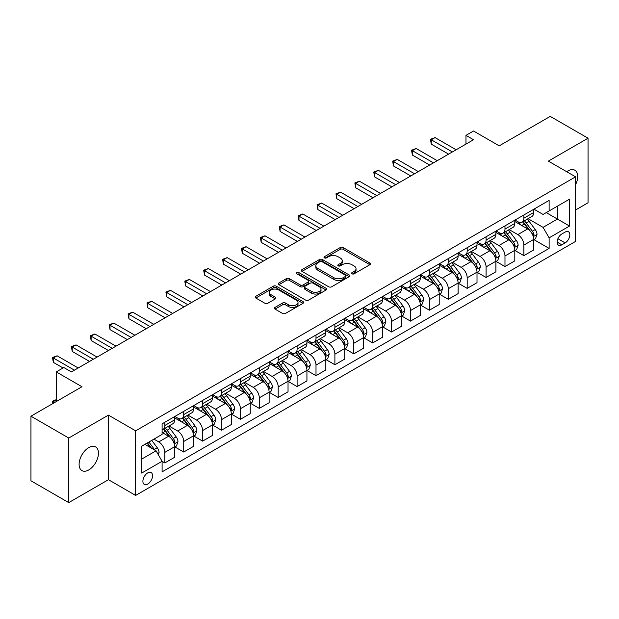 <?xml version="1.0" encoding="UTF-8"?>
<svg xmlns="http://www.w3.org/2000/svg" width="619" height="619" viewBox="0 0 619 619"><rect width="100%" height="100%" fill="white"/><g stroke="black" fill="none" stroke-linecap="round" stroke-linejoin="round"><path stroke-width="0.93" d="M352.025 273.822A1.47 0.851 0 0 0 354.099 273.822L369.868 264.723A2.097 1.215 0 0 0 370.487 263.864A2.097 1.215 0 0 0 369.868 263.013L343.158 247.585A2.097 1.215 0 0 0 340.187 247.585L324.426 256.692A1.47 0.851 0 0 0 323.992 257.287A1.47 0.851 0 0 0 324.426 257.891A1.47 0.851 0 0 0 326.499 257.891L328.542 256.715A6.716 3.876 0 0 1 338.036 256.715L340.264 257.999A6.716 3.876 0 0 1 342.23 260.738A6.716 3.876 0 0 1 340.264 263.477L338.222 264.661A1.47 0.851 0 0 0 337.796 265.257A1.47 0.851 0 0 0 338.222 265.861A1.47 0.851 0 0 0 340.303 265.861L342.338 264.677A6.716 3.876 0 0 1 351.84 264.677L354.068 265.969A6.716 3.876 0 0 1 356.033 268.708A6.716 3.876 0 0 1 354.068 271.447L352.025 272.623A1.47 0.851 0 0 0 351.592 273.227A1.47 0.851 0 0 0 352.025 273.822L352.025 272.623M88.78 469.929A13.68 7.9 120 0 0 97.717 457.867A13.68 7.9 120 0 0 95.62 446.903A13.68 7.9 120 0 0 88.78 447.583A13.68 7.9 120 0 0 79.836 459.638A13.68 7.9 120 0 0 81.932 470.602A13.68 7.9 120 0 0 88.78 469.929M575.577 184.679A13.68 7.9 120 0 0 574.858 170.217A13.68 7.9 120 0 0 568.018 170.89A13.68 7.9 120 0 0 566.741 171.726M147.74 484.066A6.84 3.954 120 0 0 152.204 478.038A6.84 3.954 120 0 0 151.16 472.552A6.84 3.954 120 0 0 147.74 472.893A6.84 3.954 120 0 0 143.268 478.92A6.84 3.954 120 0 0 144.32 484.406A6.84 3.954 120 0 0 147.74 484.066M275.045 307.388A2.097 1.215 0 0 0 274.434 308.247A2.097 1.215 0 0 0 275.045 309.105L282.543 313.431A2.097 1.215 0 0 0 285.506 313.431L303.016 303.318A2.097 1.215 0 0 0 303.635 302.459A2.097 1.215 0 0 0 303.016 301.608L276.306 286.187A2.097 1.215 0 0 0 273.335 286.187L255.825 296.292A2.097 1.215 0 0 0 255.214 297.151A2.097 1.215 0 0 0 255.825 298.01L264.878 303.233A2.097 1.215 0 0 0 267.849 303.233L275.339 298.907A2.097 1.215 0 0 0 275.958 298.048A2.097 1.215 0 0 0 275.339 297.197L270.851 294.605A5.617 3.242 0 0 1 269.211 292.307A5.617 3.242 0 0 1 272.677 289.313A5.617 3.242 0 0 1 278.79 290.017L296.377 300.169A5.617 3.242 0 0 1 298.018 302.459A5.617 3.242 0 0 1 294.559 305.453A5.617 3.242 0 0 1 288.439 304.757L285.506 303.062A2.097 1.215 0 0 0 282.543 303.062L275.045 307.388L275.045 309.105M575.577 209.996L588.05 202.8L588.05 138.207L550.252 116.387L499.231 145.844L473.527 131.004L465.975 135.368L473.527 139.732L71.394 371.911L63.834 367.547L56.275 371.911L56.275 401.584M68.748 438.028L68.748 502.613L108.433 479.702L108.433 415.109L68.748 438.028L30.95 416.2L81.971 386.743L56.275 371.911M108.433 415.109L135.646 430.824L575.577 176.833L575.577 241.418L135.646 495.417L135.646 430.824M588.05 138.207L548.364 161.118L575.577 176.833M328.689 286.783A2.097 1.215 0 0 0 331.66 286.783L349.17 276.678A2.097 1.215 0 0 0 349.781 275.819A2.097 1.215 0 0 0 349.17 274.96L322.46 259.539A2.097 1.215 0 0 0 319.489 259.539L301.979 269.652A2.097 1.215 0 0 0 301.36 270.503A2.097 1.215 0 0 0 301.979 271.362L328.689 286.783M297.445 274.147A1.47 0.851 0 0 1 298.938 274.349L298.938 272.608L326.089 288.284A2.097 1.215 0 0 1 326.708 289.143A2.097 1.215 0 0 1 326.089 289.994L308.579 300.107A2.097 1.215 0 0 1 305.616 300.107L278.906 284.686L278.906 282.968A2.097 1.215 0 0 0 278.287 283.827A2.097 1.215 0 0 0 278.906 284.686M278.906 282.968L286.396 278.643A2.097 1.215 0 0 1 289.367 278.643L300.2 284.902A2.097 1.215 0 0 0 303.163 284.902L308.138 282.032A2.097 1.215 0 0 0 308.749 281.173A2.097 1.215 0 0 0 308.138 280.314L296.857 273.807A1.47 0.851 0 0 1 296.431 273.203A1.47 0.851 0 0 1 297.337 272.422A1.47 0.851 0 0 1 298.938 272.608M68.748 502.613L30.95 480.793L30.95 416.2M565.147 232.079L561.82 233.997A6.631 3.83 120 0 0 557.487 239.839A6.631 3.83 120 0 0 558.508 245.155A6.631 3.83 120 0 0 561.82 244.822L565.147 242.903A6.631 3.83 120 0 0 569.472 237.062A6.631 3.83 120 0 0 568.459 231.754A6.631 3.83 120 0 0 565.147 232.079M533.926 209.168L543.072 214.445L549.123 210.955L549.123 200.394L162.101 423.837L162.101 434.399L141.689 446.183L141.689 473.071L162.101 461.287L162.101 471.848L549.123 248.405L549.123 237.843L543.072 227.366L528.038 218.685M549.123 210.955L569.534 199.171L569.534 226.059L549.123 237.843M108.433 479.702L135.646 495.417M465.975 135.368L465.975 144.095M546.252 212.619L557.433 219.072L557.433 206.158L569.534 199.171M543.072 227.366L557.433 219.072L569.534 226.059M141.689 459.105L156.05 450.81L144.861 444.349M162.101 461.372L164.816 462.942L164.816 452.381A8.55 4.937 -120 0 0 158.774 441.912L153.938 439.119M164.816 462.942L174.651 457.271L174.651 446.709A8.55 4.937 -120 0 0 168.6 436.233L162.101 432.48M174.875 446.926L183.719 452.032L183.719 441.471A8.55 4.937 -120 0 0 177.668 431.002L168.987 425.988M183.719 452.032L193.546 446.361L193.546 435.799A8.55 4.937 -120 0 0 187.495 425.323L174.651 417.902M193.77 436.016L202.614 441.123L202.614 430.561A8.55 4.937 -120 0 0 196.571 420.084L187.882 415.078M202.614 441.123L212.441 435.451L212.441 424.889A8.55 4.937 -120 0 0 206.398 414.413L193.546 406.993M212.665 425.106L221.509 430.213L221.509 419.651A8.55 4.937 -120 0 0 215.466 409.174L206.785 404.168M221.509 430.213L231.344 424.541L231.344 413.979A8.55 4.937 -120 0 0 225.293 403.503L212.441 396.083M231.568 414.196L240.412 419.303L240.412 408.741A8.55 4.937 -120 0 0 234.361 398.265L225.68 393.251M240.412 419.303L250.238 413.631L250.238 403.07A8.55 4.937 -120 0 0 244.188 392.593L231.344 385.173M250.463 403.286L259.307 408.393L259.307 397.831A8.55 4.937 -120 0 0 253.264 387.355L244.575 382.341M259.307 408.393L269.133 402.721L269.133 392.16A8.55 4.937 -120 0 0 263.09 381.683L250.238 374.263M269.358 392.376L278.202 397.483L278.202 386.921A8.55 4.937 -120 0 0 272.159 376.445L263.477 371.431M278.202 397.483L288.036 391.812L288.036 381.25A8.55 4.937 -120 0 0 281.985 370.773L269.133 363.353M288.261 381.466L297.105 386.573L297.105 376.012A8.55 4.937 -120 0 0 291.054 365.535L282.372 360.521M297.105 386.573L306.931 380.902L306.931 370.34A8.55 4.937 -120 0 0 300.88 359.863L288.036 352.443M307.156 370.557L316 375.663L316 365.102A8.55 4.937 -120 0 0 309.957 354.625L301.267 349.611M316 375.663L325.826 369.984L325.826 359.422A8.55 4.937 -120 0 0 319.783 348.954L306.931 341.533M326.051 359.647L334.894 364.753L334.894 354.192A8.55 4.937 -120 0 0 328.851 343.715L320.17 338.701M334.894 364.753L344.729 359.074L344.729 348.512A8.55 4.937 -120 0 0 338.678 338.044L325.826 330.623M344.953 348.737L353.797 353.844L353.797 343.282A8.55 4.937 -120 0 0 347.746 332.805L339.065 327.791M353.797 353.844L363.624 348.164L363.624 337.603A8.55 4.937 -120 0 0 357.573 327.134L344.729 319.714M363.848 337.827L372.692 342.926L372.692 332.372A8.55 4.937 -120 0 0 366.649 321.895L357.96 316.882M372.692 342.926L382.519 337.254L382.519 326.693A8.55 4.937 -120 0 0 376.476 316.224L363.624 308.804M382.743 326.917L391.587 332.016L391.587 321.454A8.55 4.937 -120 0 0 385.544 310.986L376.863 305.972M391.587 332.016L401.421 326.345L401.421 315.783A8.55 4.937 -120 0 0 395.371 305.314L382.519 297.894M401.646 316L410.49 321.106L410.49 310.545A8.55 4.937 -120 0 0 404.439 300.076L395.758 295.062M410.49 321.106L420.316 315.435L420.316 304.873A8.55 4.937 -120 0 0 414.266 294.396L401.421 286.984M420.541 305.09L429.385 310.196L429.385 299.635A8.55 4.937 -120 0 0 423.342 289.166L414.653 284.152M429.385 310.196L439.211 304.525L439.211 293.963A8.55 4.937 -120 0 0 433.168 283.487L420.316 276.074M439.436 294.18L448.28 299.287L448.28 288.725A8.55 4.937 -120 0 0 442.237 278.256L433.555 273.242M448.28 299.287L458.114 293.615L458.114 283.053A8.55 4.937 -120 0 0 452.063 272.577L439.211 265.156M458.339 283.27L467.183 288.377L467.183 277.815A8.55 4.937 -120 0 0 461.132 267.346L452.45 262.332M467.183 288.377L477.009 282.705L477.009 272.143A8.55 4.937 -120 0 0 470.958 261.667L458.114 254.247M477.234 272.36L486.077 277.467L486.077 266.905A8.55 4.937 -120 0 0 480.035 256.428L471.345 251.422M486.077 277.467L495.904 271.795L495.904 261.233A8.55 4.937 -120 0 0 489.861 250.757L477.009 243.337M496.129 261.45L504.98 266.557L504.98 255.995A8.55 4.937 -120 0 0 498.929 245.519L490.248 240.505M504.98 266.557L514.807 260.885L514.807 250.324A8.55 4.937 -120 0 0 508.756 239.847L495.904 232.427M515.031 250.54L523.875 255.647L523.875 245.085A8.55 4.937 -120 0 0 517.824 234.609L509.143 229.595M523.875 255.647L533.702 249.975L533.702 239.414A8.55 4.937 -120 0 0 527.651 228.937L514.807 221.517M515.031 220.078L517.824 221.695A8.55 4.937 -120 0 0 522.103 222.113A8.55 4.937 -120 0 0 523.875 218.205L523.875 214.971M496.129 230.988L498.929 232.605A8.55 4.937 -120 0 0 503.208 233.03A8.55 4.937 -120 0 0 504.98 229.115L504.98 225.881M477.234 241.897L480.035 243.515A8.55 4.937 -120 0 0 484.306 243.94A8.55 4.937 -120 0 0 486.077 240.025L486.077 236.791M458.339 252.807L461.132 254.424A8.55 4.937 -120 0 0 465.411 254.85A8.55 4.937 -120 0 0 467.183 250.935L467.183 247.701M439.436 263.717L442.237 265.334A8.55 4.937 -120 0 0 446.516 265.76A8.55 4.937 -120 0 0 448.28 261.845L448.28 258.61M420.541 274.627L423.342 276.244A8.55 4.937 -120 0 0 427.613 276.67A8.55 4.937 -120 0 0 429.385 272.755L429.385 269.52M401.646 285.537L404.439 287.154A8.55 4.937 -120 0 0 408.718 287.58A8.55 4.937 -120 0 0 410.49 283.664L410.49 280.438M382.743 296.455L385.544 298.064A8.55 4.937 -120 0 0 389.823 298.49A8.55 4.937 -120 0 0 391.587 294.574L391.587 291.348M363.848 307.364L366.649 308.974A8.55 4.937 -120 0 0 370.92 309.399A8.55 4.937 -120 0 0 372.692 305.484L372.692 302.258M344.953 318.274L347.746 319.884A8.55 4.937 -120 0 0 352.025 320.309A8.55 4.937 -120 0 0 353.797 316.394L353.797 313.168M326.051 329.184L328.851 330.794A8.55 4.937 -120 0 0 333.13 331.219A8.55 4.937 -120 0 0 334.894 327.304L334.894 324.077M307.156 340.094L309.957 341.711A8.55 4.937 -120 0 0 314.228 342.129A8.55 4.937 -120 0 0 316 338.214L316 334.987M288.261 351.004L291.054 352.621A8.55 4.937 -120 0 0 295.333 353.039A8.55 4.937 -120 0 0 297.105 349.124L297.105 345.897M269.358 361.914L272.159 363.531A8.55 4.937 -120 0 0 276.438 363.949A8.55 4.937 -120 0 0 278.202 360.034L278.202 356.807M250.463 372.824L253.264 374.441A8.55 4.937 -120 0 0 257.535 374.859A8.55 4.937 -120 0 0 259.307 370.943L259.307 367.717M231.568 383.734L234.361 385.351A8.55 4.937 -120 0 0 238.64 385.776A8.55 4.937 -120 0 0 240.412 381.861L240.412 378.627M212.665 394.643L215.466 396.261A8.55 4.937 -120 0 0 219.745 396.686A8.55 4.937 -120 0 0 221.509 392.771L221.509 389.537M193.77 405.553L196.571 407.17A8.55 4.937 -120 0 0 200.842 407.596A8.55 4.937 -120 0 0 202.614 403.681L202.614 400.447M174.875 416.463L177.668 418.08A8.55 4.937 -120 0 0 181.947 418.506A8.55 4.937 -120 0 0 183.719 414.591L183.719 411.356M533.926 239.63L549.123 248.405M522.103 222.113L531.93 216.441A8.55 4.937 -120 0 0 533.702 212.526L533.702 209.299M503.208 233.03L513.035 227.351A8.55 4.937 -120 0 0 514.807 223.436L514.807 220.209M484.306 243.94L494.132 238.261A8.55 4.937 -120 0 0 495.904 234.346L495.904 231.119M465.411 254.85L475.237 249.171A8.55 4.937 -120 0 0 477.009 245.256L477.009 242.029M446.516 265.76L456.342 260.088A8.55 4.937 -120 0 0 458.114 256.173L458.114 252.939M427.613 276.67L437.44 270.998A8.55 4.937 -120 0 0 439.211 267.083L439.211 263.849M408.718 287.58L418.545 281.908A8.55 4.937 -120 0 0 420.316 277.993L420.316 274.759M389.823 298.49L399.65 292.818A8.55 4.937 -120 0 0 401.421 288.903L401.421 285.668M370.92 309.399L380.747 303.728A8.55 4.937 -120 0 0 382.519 299.813L382.519 296.578M352.025 320.309L361.852 314.638A8.55 4.937 -120 0 0 363.624 310.723L363.624 307.496M333.13 331.219L342.957 325.548A8.55 4.937 -120 0 0 344.729 321.632L344.729 318.406M314.228 342.129L324.054 336.457A8.55 4.937 -120 0 0 325.826 332.542L325.826 329.316M295.333 353.039L305.159 347.367A8.55 4.937 -120 0 0 306.931 343.452L306.931 340.226M276.438 363.949L286.264 358.277A8.55 4.937 -120 0 0 288.036 354.362L288.036 351.135M257.535 374.859L267.362 369.187A8.55 4.937 -120 0 0 269.133 365.272L269.133 362.045M238.64 385.776L248.467 380.097A8.55 4.937 -120 0 0 250.238 376.182L250.238 372.955M219.745 396.686L229.572 391.007A8.55 4.937 -120 0 0 231.344 387.092L231.344 383.865M200.842 407.596L210.669 401.917A8.55 4.937 -120 0 0 212.441 398.002L212.441 394.775M181.947 418.506L191.774 412.827A8.55 4.937 -120 0 0 193.546 408.919L193.546 405.685M162.101 429.756A8.55 4.937 -120 0 0 163.052 429.416L172.879 423.744A8.55 4.937 -120 0 0 174.651 419.829L174.651 416.595M163.052 429.416A8.55 4.937 -120 0 0 164.816 425.501L164.816 422.266M156.05 450.81L162.101 461.287M352.613 274.031L354.068 273.196A6.716 3.876 0 0 0 356.033 270.449L356.033 268.708M342.23 260.738L342.23 262.487A6.716 3.876 0 0 1 340.264 265.226L338.81 266.069M369.868 263.013L369.868 264.723L343.158 249.333A2.097 1.215 0 0 0 340.187 249.333L325.014 258.1M349.17 274.96L349.17 276.678L322.46 261.288A2.097 1.215 0 0 0 319.489 261.288L302.01 271.377M345.456 276.414A1.47 0.851 0 0 0 345.889 275.819A1.47 0.851 0 0 0 345.456 275.215L322.012 261.682A1.47 0.851 0 0 0 319.938 261.682L317.779 262.92A6.716 3.876 0 0 0 315.814 265.667A6.716 3.876 0 0 0 317.779 268.406L333.811 277.66A6.716 3.876 0 0 0 343.305 277.66L345.456 276.414L345.456 278.163A1.47 0.851 0 0 0 345.889 277.567L345.889 275.819M315.814 265.667L315.814 267.408A6.716 3.876 0 0 0 317.779 270.155L317.779 268.406M345.456 278.163L343.305 279.409A6.716 3.876 0 0 1 333.811 279.409L317.779 270.155M278.929 284.701L286.396 280.392L286.396 278.643M308.749 281.173L308.749 282.922A2.097 1.215 0 0 1 308.138 283.773L303.163 286.643A2.097 1.215 0 0 1 300.2 286.643L289.367 280.392A2.097 1.215 0 0 0 286.396 280.392M298.938 274.349L326.066 290.017M311.442 291.387A5.617 3.242 0 0 0 317.555 292.091A5.617 3.242 0 0 0 321.021 289.096A5.617 3.242 0 0 0 319.381 286.806L313.183 283.231A2.097 1.215 0 0 0 310.212 283.231L305.244 286.102A2.097 1.215 0 0 0 304.625 286.953A2.097 1.215 0 0 0 305.244 287.812L311.442 291.387L311.442 293.135A5.617 3.242 0 0 0 317.555 293.839A5.617 3.242 0 0 0 321.021 290.845L321.021 289.096M304.625 286.953L304.625 288.702A2.097 1.215 0 0 0 305.244 289.56L305.244 287.812M311.442 293.135L305.244 289.56M298.018 302.459L298.018 304.208A5.617 3.242 0 0 1 294.559 307.202A5.617 3.242 0 0 1 288.439 306.498L285.506 304.811A2.097 1.215 0 0 0 282.543 304.811L275.076 309.121M269.211 292.307L269.211 294.056A5.617 3.242 0 0 0 270.851 296.346L270.851 294.605M275.316 298.923L270.851 296.346M302.993 303.333L276.306 287.928A2.097 1.215 0 0 0 273.335 287.928L255.856 298.025L255.825 296.292M533.702 239.762L535.512 238.717L537.029 234.346A5.664 3.273 -120 0 0 535.218 229.525L529.044 221.277A16.357 9.44 -120 0 0 527.256 219.141M521.113 225.161A16.357 9.44 -120 0 0 517.763 221.656M533.183 236.288L533.965 234.593A5.664 3.273 -120 0 0 532.348 231.181L526.165 222.941A16.357 9.44 -120 0 0 524.386 220.797M522.862 221.679A13.579 7.838 60 0 1 525.09 224.21L530.321 231.189M522.568 221.85A16.357 9.44 60 0 1 524.355 223.985L528.464 229.463M452.365 151.957L431.273 139.778L435.056 137.596L456.141 149.775M448.589 154.139L431.273 144.142L431.273 139.778L430.445 139.298L435.056 137.596M431.273 144.142L430.445 139.298M514.807 250.672L516.617 249.627L518.126 245.256A5.664 3.273 -120 0 0 516.323 240.435L510.141 232.187A16.357 9.44 -120 0 0 508.361 230.051M502.218 236.071A16.357 9.44 -120 0 0 498.868 232.566M514.288 247.198L515.07 245.503A5.664 3.273 -120 0 0 513.445 242.091L507.271 233.85A16.357 9.44 -120 0 0 505.483 231.707M503.967 232.589A13.579 7.838 60 0 1 506.195 235.119L511.418 242.099M503.673 232.759A16.357 9.44 60 0 1 505.46 234.895L509.561 240.373M495.904 261.582L497.722 260.537L499.231 256.173A5.664 3.273 -120 0 0 497.421 251.345L491.246 243.097A16.357 9.44 -120 0 0 489.459 240.961M483.315 246.981A16.357 9.44 -120 0 0 479.973 243.476M495.386 258.115L496.175 256.413A5.664 3.273 -120 0 0 494.55 253.001L488.376 244.76A16.357 9.44 -120 0 0 486.588 242.617M485.064 243.499A13.579 7.838 60 0 1 487.292 246.029L492.523 253.009M484.778 243.669A16.357 9.44 60 0 1 486.557 245.805L490.666 251.291M477.009 272.492L478.82 271.447L480.336 267.083A5.664 3.273 -120 0 0 478.526 262.255L472.351 254.007A16.357 9.44 -120 0 0 470.564 251.871M464.42 257.891A16.357 9.44 -120 0 0 461.07 254.386M476.491 269.025L477.272 267.323A5.664 3.273 -120 0 0 475.655 263.911L469.473 255.67A16.357 9.44 -120 0 0 467.693 253.535M466.169 254.409A13.579 7.838 60 0 1 468.397 256.947L473.628 263.918M465.875 254.579A16.357 9.44 60 0 1 467.662 256.715L471.771 262.201M433.47 162.867L412.378 150.688L416.161 148.506L437.246 160.685M429.687 165.049L412.378 155.052L412.378 150.688L411.55 150.208L416.161 148.506M412.378 155.052L411.55 150.208M414.568 173.777L393.483 161.598L397.259 159.416L418.351 171.595M410.792 175.958L393.483 165.962L393.483 161.598L392.647 161.118L397.259 159.416M393.483 165.962L392.647 161.118M395.673 184.686L374.58 172.508L378.364 170.326L399.448 182.504M391.897 186.868L374.58 176.872L374.58 172.508L373.752 172.028L378.364 170.326M374.58 176.872L373.752 172.028M458.114 283.401L459.925 282.357L461.434 277.993A5.664 3.273 -120 0 0 459.631 273.165L453.448 264.917A16.357 9.44 -120 0 0 451.669 262.781M445.525 268.801A16.357 9.44 -120 0 0 442.175 265.296M457.596 279.935L458.377 278.233A5.664 3.273 -120 0 0 456.752 274.828L450.578 266.58A16.357 9.44 -120 0 0 448.79 264.445M447.274 265.319A13.579 7.838 60 0 1 449.502 267.857L454.725 274.828M446.98 265.489A16.357 9.44 60 0 1 448.767 267.625L452.868 273.111M376.778 195.596L355.685 183.417L359.469 181.235L380.553 193.414M372.994 197.778L355.685 187.781L355.685 183.417L354.857 182.938L359.469 181.235M355.685 187.781L354.857 182.938M439.211 294.311L441.03 293.267L442.539 288.903A5.664 3.273 -120 0 0 440.728 284.075L434.553 275.834A16.357 9.44 -120 0 0 432.766 273.691M426.623 279.711A16.357 9.44 -120 0 0 423.28 276.206M438.693 290.845L439.482 289.143A5.664 3.273 -120 0 0 437.857 285.738L431.683 277.49A16.357 9.44 -120 0 0 429.896 275.354M428.371 276.229A13.579 7.838 60 0 1 430.6 278.767L435.83 285.746M428.085 276.399A16.357 9.44 60 0 1 429.865 278.535L433.973 284.02M420.316 305.221L422.127 304.177L423.644 299.813A5.664 3.273 -120 0 0 421.833 294.984L415.659 286.744A16.357 9.44 -120 0 0 413.871 284.601M407.728 290.621A16.357 9.44 -120 0 0 404.377 287.123M419.798 301.755L420.58 300.053A5.664 3.273 -120 0 0 418.962 296.648L412.78 288.4A16.357 9.44 -120 0 0 411.001 286.264M409.476 287.139A13.579 7.838 60 0 1 411.705 289.677L416.935 296.656M409.182 287.309A16.357 9.44 60 0 1 410.97 289.444L415.078 294.93M401.421 316.131L403.232 315.086L404.741 310.723A5.664 3.273 -120 0 0 402.938 305.894L396.756 297.654A16.357 9.44 -120 0 0 394.976 295.511M388.833 301.53A16.357 9.44 -120 0 0 385.482 298.033M400.903 312.665L401.685 310.962A5.664 3.273 -120 0 0 400.06 307.558L393.885 299.31A16.357 9.44 -120 0 0 392.098 297.174M390.581 298.048A13.579 7.838 60 0 1 392.81 300.586L398.032 307.566M390.287 298.219A16.357 9.44 60 0 1 392.075 300.354L396.175 305.84M382.519 327.041L384.337 325.996L385.846 321.632A5.664 3.273 -120 0 0 384.035 316.804L377.861 308.564A16.357 9.44 -120 0 0 376.073 306.428M369.93 312.448A16.357 9.44 -120 0 0 366.587 308.943M382 323.575L382.79 321.872A5.664 3.273 -120 0 0 381.165 318.468L374.99 310.22A16.357 9.44 -120 0 0 373.203 308.084M371.679 308.958A13.579 7.838 60 0 1 373.907 311.496L379.138 318.476M371.392 309.129A16.357 9.44 60 0 1 373.172 311.264L377.281 316.75M363.624 337.951L365.434 336.906L366.951 332.542A5.664 3.273 -120 0 0 365.14 327.722L358.966 319.474A16.357 9.44 -120 0 0 357.178 317.338M351.035 323.358A16.357 9.44 -120 0 0 347.685 319.853M363.105 334.484L363.887 332.782A5.664 3.273 -120 0 0 362.27 329.378L356.087 321.129A16.357 9.44 -120 0 0 354.308 318.994M352.784 319.868A13.579 7.838 60 0 1 355.012 322.406L360.243 329.385M352.49 320.038A16.357 9.44 60 0 1 354.277 322.182L358.386 327.66M357.875 206.506L336.79 194.327L340.566 192.145L361.658 204.324M354.099 208.688L336.79 198.691L336.79 194.327L335.955 193.848L340.566 192.145M336.79 198.691L335.955 193.848M338.98 217.416L317.887 205.237L321.671 203.055L342.756 215.234M335.204 219.598L317.887 209.601L317.887 205.237L317.06 204.757L321.671 203.055M317.887 209.601L317.06 204.757M320.085 228.326L298.992 216.147L302.776 213.965L323.861 226.144M316.301 230.508L298.992 220.511L298.992 216.147L298.165 215.667L302.776 213.965M298.992 220.511L298.165 215.667M301.182 239.236L280.098 227.057L283.873 224.875L304.966 237.054M297.406 241.418L280.098 231.429L280.098 227.057L279.262 226.577L283.873 224.875M280.098 231.429L279.262 226.577M282.287 250.146L261.195 237.975L264.978 235.793L286.063 247.964M278.511 252.328L261.195 242.339L261.195 237.975L260.367 237.495L264.978 235.793M261.195 242.339L260.367 237.495M344.729 348.868L346.539 347.816L348.048 343.452A5.664 3.273 -120 0 0 346.245 338.632L340.063 330.384A16.357 9.44 -120 0 0 338.284 328.248M332.14 334.268A16.357 9.44 -120 0 0 328.79 330.763M344.21 345.394L344.992 343.692A5.664 3.273 -120 0 0 343.367 340.288L337.193 332.039A16.357 9.44 -120 0 0 335.405 329.904M333.889 330.786A13.579 7.838 60 0 1 336.117 333.316L341.34 340.295M333.595 330.948A16.357 9.44 60 0 1 335.382 333.092L339.483 338.57M263.392 261.056L242.3 248.884L246.083 246.702L267.168 258.874M259.609 263.237L242.3 253.248L242.3 248.884L241.472 248.405L246.083 246.702M242.3 253.248L241.472 248.405M325.826 359.778L327.644 358.726L329.153 354.362A5.664 3.273 -120 0 0 327.343 349.542L321.168 341.293A16.357 9.44 -120 0 0 319.381 339.158M313.237 345.178A16.357 9.44 -120 0 0 309.895 341.673M325.308 356.304L326.097 354.602A5.664 3.273 -120 0 0 324.472 351.197L318.298 342.949A16.357 9.44 -120 0 0 316.51 340.814M314.986 341.696A13.579 7.838 60 0 1 317.214 344.226L322.445 351.205M314.7 341.858A16.357 9.44 60 0 1 316.479 344.002L320.588 349.48M244.49 271.965L223.405 259.794L227.181 257.612L248.273 269.783M240.714 274.147L223.405 264.158L223.405 259.794L222.569 259.315L227.181 257.612M223.405 264.158L222.569 259.315M306.931 370.688L308.742 369.636L310.258 365.272A5.664 3.273 -120 0 0 308.448 360.451L302.273 352.203A16.357 9.44 -120 0 0 300.486 350.068M294.342 356.087A16.357 9.44 -120 0 0 290.992 352.582M306.413 367.214L307.194 365.512A5.664 3.273 -120 0 0 305.577 362.107L299.395 353.859A16.357 9.44 -120 0 0 297.615 351.724M296.091 352.606A13.579 7.838 60 0 1 298.319 355.136L303.55 362.115M295.797 352.768A16.357 9.44 60 0 1 297.584 354.911L301.693 360.39M225.595 282.875L204.502 270.704L208.286 268.522L229.37 280.693M221.819 285.057L204.502 275.068L204.502 270.704L203.674 270.224L208.286 268.522M204.502 275.068L203.674 270.224M288.036 381.598L289.847 380.546L291.356 376.182A5.664 3.273 -120 0 0 289.553 371.361L283.37 363.113A16.357 9.44 -120 0 0 281.591 360.978M275.447 366.997A16.357 9.44 -120 0 0 272.097 363.492M287.518 378.124L288.299 376.429A5.664 3.273 -120 0 0 286.674 373.017L280.5 364.769A16.357 9.44 -120 0 0 278.712 362.633M277.196 363.515A13.579 7.838 60 0 1 279.424 366.046L284.647 373.025M276.902 363.686A16.357 9.44 60 0 1 278.689 365.821L282.79 371.299M206.7 293.785L185.607 281.614L189.391 279.432L210.475 291.603M202.916 295.967L185.607 285.978L185.607 281.614L184.779 281.134L189.391 279.432M185.607 285.978L184.779 281.134M269.133 392.508L270.952 391.456L272.461 387.092A5.664 3.273 -120 0 0 270.65 382.271L264.475 374.023A16.357 9.44 -120 0 0 262.688 371.887M256.545 377.907A16.357 9.44 -120 0 0 253.202 374.402M268.615 389.034L269.404 387.339A5.664 3.273 -120 0 0 267.779 383.927L261.605 375.679A16.357 9.44 -120 0 0 259.818 373.543M258.293 374.425A13.579 7.838 60 0 1 260.522 376.956L265.752 383.935M258.007 374.596A16.357 9.44 60 0 1 259.787 376.731L263.895 382.209M187.797 304.703L166.712 292.524L170.488 290.342L191.581 302.521M184.021 306.885L166.712 296.888L166.712 292.524L165.877 292.044L170.488 290.342M166.712 296.888L165.877 292.044M250.238 403.418L252.049 402.373L253.566 398.002A5.664 3.273 -120 0 0 251.755 393.181L245.581 384.933A16.357 9.44 -120 0 0 243.793 382.797M237.65 388.817A16.357 9.44 -120 0 0 234.299 385.312M249.72 399.944L250.502 398.249A5.664 3.273 -120 0 0 248.884 394.837L242.702 386.596A16.357 9.44 -120 0 0 240.923 384.453M239.398 385.335A13.579 7.838 60 0 1 241.627 387.865L246.857 394.845M239.104 385.505A16.357 9.44 60 0 1 240.892 387.641L245 393.119M168.902 315.613L147.809 303.434L151.593 301.252L172.678 313.431M165.126 317.795L147.809 307.798L147.809 303.434L146.982 302.954L151.593 301.252M147.809 307.798L146.982 302.954M231.344 414.328L233.154 413.283L234.663 408.919A5.664 3.273 -120 0 0 232.86 404.091L226.678 395.843A16.357 9.44 -120 0 0 224.898 393.707M218.755 399.727A16.357 9.44 -120 0 0 215.404 396.222M230.825 410.854L231.607 409.159A5.664 3.273 -120 0 0 229.982 405.747L223.807 397.506A16.357 9.44 -120 0 0 222.02 395.363M220.503 396.245A13.579 7.838 60 0 1 222.732 398.775L227.954 405.755M220.209 396.415A16.357 9.44 60 0 1 221.997 398.551L226.097 404.029M212.441 425.238L214.259 424.193L215.768 419.829A5.664 3.273 -120 0 0 213.957 415.001L207.783 406.753A16.357 9.44 -120 0 0 205.995 404.617M199.852 410.637A16.357 9.44 -120 0 0 196.509 407.132M211.922 421.771L212.712 420.069A5.664 3.273 -120 0 0 211.087 416.657L204.912 408.416A16.357 9.44 -120 0 0 203.125 406.273M201.601 407.155A13.579 7.838 60 0 1 203.829 409.685L209.06 416.664M201.314 407.325A16.357 9.44 60 0 1 203.094 409.461L207.203 414.947M193.546 436.147L195.356 435.103L196.873 430.739A5.664 3.273 -120 0 0 195.062 425.911L188.888 417.663A16.357 9.44 -120 0 0 187.1 415.527M180.957 421.547A16.357 9.44 -120 0 0 177.607 418.042M193.027 432.681L193.809 430.979A5.664 3.273 -120 0 0 192.192 427.567L186.01 419.326A16.357 9.44 -120 0 0 184.23 417.191M182.706 418.065A13.579 7.838 60 0 1 184.934 420.603L190.165 427.574M182.412 418.235A16.357 9.44 60 0 1 184.199 420.371L188.308 425.857M174.651 447.057L176.461 446.013L177.97 441.649A5.664 3.273 -120 0 0 176.167 436.821L169.985 428.572A16.357 9.44 -120 0 0 168.206 426.437M174.132 443.591L174.914 441.889A5.664 3.273 -120 0 0 173.289 438.484L167.115 430.236A16.357 9.44 -120 0 0 165.327 428.1M163.811 428.975A13.579 7.838 60 0 1 166.039 431.513L171.262 438.484M163.517 429.145A16.357 9.44 60 0 1 165.304 431.281L169.405 436.766M150.007 326.523L128.914 314.344L132.698 312.162L153.783 324.341M146.223 328.704L128.914 318.708L128.914 314.344L128.087 313.864L132.698 312.162M128.914 318.708L128.087 313.864M131.104 337.432L110.02 325.254L113.795 323.072L134.888 335.25M127.328 339.614L110.02 329.618L110.02 325.254L109.184 324.774L113.795 323.072M110.02 329.618L109.184 324.774M112.209 348.342L91.117 336.163L94.9 333.981L115.985 346.16M108.433 350.524L91.117 340.527L91.117 336.163L90.289 335.684L94.9 333.981M91.117 340.527L90.289 335.684M93.314 359.252L72.222 347.073L76.005 344.891L97.09 357.07M89.531 361.434L72.222 351.437L72.222 347.073L71.394 346.594L76.005 344.891M72.222 351.437L71.394 346.594M158.317 454.741L159.075 452.559A5.664 3.273 -120 0 0 157.265 447.73L151.756 440.372M154.912 450.152A5.664 3.273 -120 0 0 154.394 449.394L148.885 442.036M147.461 442.856L151.423 448.141M147.067 443.08L150.425 447.568M56.275 399.928L53.327 401.63L54.758 402.458M52.692 403.65L52.491 401.151L56.275 399.665M52.491 401.151L53.327 401.63L53.327 403.286M74.412 370.162L53.327 357.983L57.103 355.801L78.195 367.98M63.076 367.98L53.327 362.347L53.327 357.983L52.491 357.503L57.103 355.801M53.327 362.347L52.491 357.503M158.774 441.912L168.6 436.233M177.668 431.002L187.495 425.323M196.571 420.084L206.398 414.413M215.466 409.174L225.293 403.503M234.361 398.265L244.188 392.593M253.264 387.355L263.09 381.683M272.159 376.445L281.985 370.773M291.054 365.535L300.88 359.863M309.957 354.625L319.783 348.954M328.851 343.715L338.678 338.044M347.746 332.805L357.573 327.134M366.649 321.895L376.476 316.224M385.544 310.986L395.371 305.314M404.439 300.076L414.266 294.396M423.342 289.166L433.168 283.487M442.237 278.256L452.063 272.577M461.132 267.346L470.958 261.667M480.035 256.428L489.861 250.757M498.929 245.519L508.756 239.847M517.824 234.609L527.651 228.937M523.875 218.205L533.702 212.526M523.875 245.085L533.702 239.414M504.98 255.995L514.807 250.324M504.98 229.115L514.807 223.436M486.077 266.905L495.904 261.233M486.077 240.025L495.904 234.346M467.183 277.815L477.009 272.143M467.183 250.935L477.009 245.256M448.28 288.725L458.114 283.053M448.28 261.845L458.114 256.173M429.385 299.635L439.211 293.963M429.385 272.755L439.211 267.083M410.49 310.545L420.316 304.873M410.49 283.664L420.316 277.993M391.587 321.454L401.421 315.783M391.587 294.574L401.421 288.903M372.692 332.372L382.519 326.693M372.692 305.484L382.519 299.813M353.797 343.282L363.624 337.603M353.797 316.394L363.624 310.723M334.894 354.192L344.729 348.512M334.894 327.304L344.729 321.632M316 365.102L325.826 359.422M316 338.214L325.826 332.542M297.105 376.012L306.931 370.34M297.105 349.124L306.931 343.452M278.202 386.921L288.036 381.25M278.202 360.034L288.036 354.362M259.307 397.831L269.133 392.16M259.307 370.943L269.133 365.272M240.412 408.741L250.238 403.07M240.412 381.861L250.238 376.182M221.509 419.651L231.344 413.979M221.509 392.771L231.344 387.092M202.614 430.561L212.441 424.889M202.614 403.681L212.441 398.002M183.719 441.471L193.546 435.799M183.719 414.591L193.546 408.919M164.816 452.381L174.651 446.709M164.816 425.501L174.651 419.829M557.897 238.717L565.147 242.903M557.131 242.114L561.82 244.822M354.068 273.196L354.068 271.447M338.222 265.861L338.222 264.661M340.264 265.226L340.264 263.477M324.426 257.891L324.426 256.692M340.187 249.333L340.187 247.585M343.158 249.333L343.158 247.585M301.979 271.362L301.979 269.652M319.489 261.288L319.489 259.539M322.46 261.288L322.46 259.539M333.811 279.409L333.811 277.66M343.305 279.409L343.305 277.66M289.367 280.392L289.367 278.643M300.2 286.643L300.2 284.902M303.163 286.643L303.163 284.902M308.138 283.773L308.138 282.032M326.089 289.994L326.089 288.284M282.543 304.811L282.543 303.062M285.506 304.811L285.506 303.062M288.439 306.498L288.439 304.757M275.339 298.907L275.339 297.197M273.335 287.928L273.335 286.187M276.306 287.928L276.306 286.187M303.016 303.318L303.016 301.608M533.276 236.605L536.99 234.462M526.165 222.941L529.044 221.277M521.716 225.509L524.355 223.985M532.348 231.181L535.218 229.525M531.899 233.394L533.965 234.593M514.381 247.515L518.088 245.372M507.271 233.85L510.141 232.187M502.814 236.419L505.46 234.895M513.445 242.091L516.323 240.435M512.996 244.304L515.07 245.503M495.479 258.425L499.193 256.281M488.376 244.76L491.246 243.097M483.919 247.329L486.557 245.805M494.55 253.001L497.421 251.345M494.101 255.214L496.175 256.413M476.584 269.335L480.298 267.191M469.473 255.67L472.351 254.007M465.024 258.239L467.662 256.715M475.655 263.911L478.526 262.255M475.206 266.124L477.272 267.323M457.689 280.245L461.395 278.101M450.578 266.58L453.448 264.917M446.121 269.149L448.767 267.625M456.752 274.828L459.631 273.165M456.304 277.033L458.377 278.233M438.786 291.154L442.5 289.011M431.683 277.49L434.553 275.834M427.226 280.059L429.865 278.535M437.857 285.738L440.728 284.075M437.409 287.943L439.482 289.143M419.891 302.064L423.605 299.921M412.78 288.4L415.659 286.744M408.331 290.969L410.97 289.444M418.962 296.648L421.833 294.984M418.514 298.861L420.58 300.053M400.996 312.974L404.702 310.831M393.885 299.31L396.756 297.654M389.428 301.879L392.075 300.354M400.06 307.558L402.938 305.894M399.611 309.771L401.685 310.962M382.093 323.884L385.807 321.741M374.99 310.22L377.861 308.564M370.533 312.788L373.172 311.264M381.165 318.468L384.035 316.804M380.716 320.681L382.79 321.872M363.198 334.794L366.912 332.651M356.087 321.129L358.966 319.474M351.638 323.706L354.277 322.182M362.27 329.378L365.14 327.722M361.821 331.591L363.887 332.782M344.303 345.704L348.01 343.56M337.193 332.039L340.063 330.384M332.736 334.616L335.382 333.092M343.367 340.288L346.245 338.632M342.918 342.5L344.992 343.692M325.401 356.614L329.115 354.47M318.298 342.949L321.168 341.293M313.841 345.526L316.479 344.002M324.472 351.197L327.343 349.542M324.023 353.41L326.097 354.602M306.506 367.524L310.22 365.38M299.395 353.859L302.273 352.203M294.946 356.436L297.584 354.911M305.577 362.107L308.448 360.451M305.128 364.32L307.194 365.512M287.611 378.433L291.317 376.29M280.5 364.769L283.37 363.113M276.043 367.346L278.689 365.821M286.674 373.017L289.553 371.361M286.226 375.23L288.299 376.429M268.708 389.343L272.422 387.208M261.605 375.679L264.475 374.023M257.148 378.255L259.787 376.731M267.779 383.927L270.65 382.271M267.331 386.14L269.404 387.339M249.813 400.261L253.527 398.118M242.702 386.596L245.581 384.933M238.253 389.165L240.892 387.641M248.884 394.837L251.755 393.181M248.436 397.05L250.502 398.249M230.918 411.171L234.624 409.027M223.807 397.506L226.678 395.843M219.35 400.075L221.997 398.551M229.982 405.747L232.86 404.091M229.533 407.96L231.607 409.159M212.015 422.081L215.729 419.937M204.912 408.416L207.783 406.753M200.455 410.985L203.094 409.461M211.087 416.657L213.957 415.001M210.638 418.87L212.712 420.069M193.12 432.991L196.834 430.847M186.01 419.326L188.888 417.663M181.56 421.895L184.199 420.371M192.192 427.567L195.062 425.911M191.743 429.779L193.809 430.979M174.225 443.9L177.932 441.757M167.115 430.236L169.985 428.572M162.658 432.805L165.304 431.281M173.289 438.484L176.167 436.821M172.84 440.689L174.914 441.889M157.605 453.495L159.037 452.667M154.394 449.394L157.265 447.73"/></g></svg>
